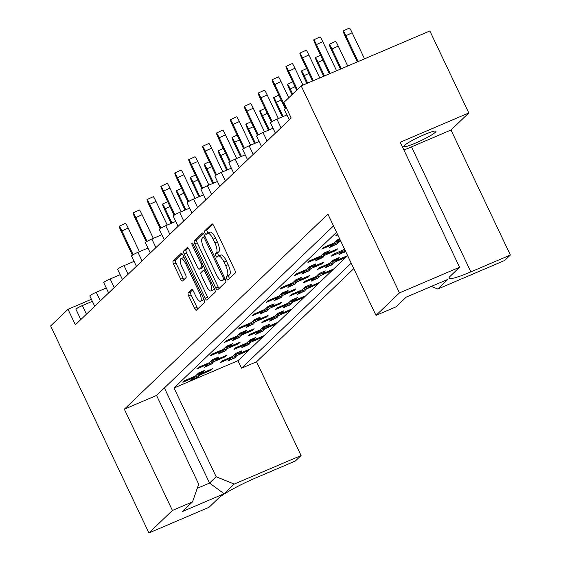 <?xml version="1.0" encoding="UTF-8"?>
<svg xmlns="http://www.w3.org/2000/svg" width="561" height="561" viewBox="0 0 561 561"><rect width="100%" height="100%" fill="white"/><g stroke="black" fill="none" stroke-linecap="round" stroke-linejoin="round"><path stroke-width="0.84" d="M195.796 296.215L193.496 291.369A2.735 0.891 -113.1 0 0 191.743 289.511A2.735 0.891 -113.1 0 0 191.652 289.567L188.208 292.87A2.735 0.891 -113.1 0 0 188.692 295.977L194.576 308.368A2.735 0.891 -113.1 0 0 196.329 310.233A2.735 0.891 -113.1 0 0 196.42 310.17L204.47 302.463A2.735 0.891 -113.1 0 0 203.987 299.357L183.012 255.178A2.735 0.891 -113.1 0 0 181.252 253.32A2.735 0.891 -113.1 0 0 181.161 253.376L173.118 261.089A2.735 0.891 -113.1 0 0 173.601 264.196L180.705 279.168A2.735 0.891 -113.1 0 0 182.465 281.026A2.735 0.891 -113.1 0 0 182.556 280.97L186 277.667A2.735 0.891 -113.1 0 0 185.516 274.56L181.988 267.134A7.314 2.384 -113.1 0 1 180.944 258.656A7.314 2.384 -113.1 0 1 185.642 263.642L199.45 292.723A7.314 2.384 -113.1 0 1 200.494 301.201A7.314 2.384 -113.1 0 1 195.796 296.215M206.35 285.935L206.35 285.935A7.314 2.384 -113.1 0 0 211.041 290.914A7.314 2.384 -113.1 0 0 209.996 282.435L205.13 272.19A2.735 0.891 -113.1 0 0 203.377 270.332A2.735 0.891 -113.1 0 0 203.285 270.395L200.999 272.583A2.735 0.891 -113.1 0 0 201.483 275.689L206.35 285.935M216.399 274.61L203.811 248.102A8.752 2.847 -113.1 0 1 202.269 238.159L203.257 237.212A1.914 0.624 -113.1 0 1 203.32 237.17A1.914 0.624 -113.1 0 1 204.548 238.474L222.962 277.246A1.914 0.624 -113.1 0 1 223.299 279.42L222.31 280.374A8.752 2.847 -113.1 0 1 222.016 280.57A8.752 2.847 -113.1 0 1 216.399 274.61M226.658 278.705A1.914 0.624 -113.1 0 0 227.885 280.009A1.914 0.624 -113.1 0 0 227.948 279.967L235.192 273.025A2.735 0.891 -113.1 0 0 234.715 269.918L213.734 225.746A2.735 0.891 -113.1 0 0 211.981 223.881A2.735 0.891 -113.1 0 0 211.89 223.944L204.646 230.887A1.914 0.624 -113.1 0 0 204.982 233.06A1.914 0.624 -113.1 0 0 206.21 234.365A1.914 0.624 -113.1 0 0 206.273 234.323L207.212 233.425A8.752 2.847 -113.1 0 1 207.507 233.229A8.752 2.847 -113.1 0 1 213.124 239.182L214.87 242.864A8.752 2.847 -113.1 0 1 216.42 252.808L215.48 253.705A1.914 0.624 -113.1 0 0 215.817 255.886A1.914 0.624 -113.1 0 0 217.044 257.19A1.914 0.624 -113.1 0 0 217.114 257.141L218.047 256.244A8.752 2.847 -113.1 0 1 218.341 256.047A8.752 2.847 -113.1 0 1 223.958 262.008L225.711 265.69A8.752 2.847 -113.1 0 1 227.254 275.633L226.314 276.531A1.914 0.624 -113.1 0 0 226.658 278.705M218.341 256.047L220.768 255.017A8.752 2.847 -113.1 0 1 226.385 260.977L228.131 264.652A8.752 2.847 -113.1 0 1 229.68 274.602L228.741 275.5A1.914 0.624 -113.1 0 0 229.077 277.674A1.914 0.624 -113.1 0 0 229.533 278.445M212.836 224.323L207.065 229.849A1.914 0.624 -113.1 0 0 207.402 232.03A1.914 0.624 -113.1 0 0 208.026 233.004M207.507 233.229L209.926 232.191A8.752 2.847 -113.1 0 1 215.543 238.152L217.296 241.833A8.752 2.847 -113.1 0 1 218.839 251.777L217.906 252.674A1.914 0.624 -113.1 0 0 218.243 254.848A1.914 0.624 -113.1 0 0 218.86 255.83M435.357 132.263A17.833 2.055 154.6 0 0 435.96 131.232A17.833 2.055 154.6 0 0 421.655 135.783A17.833 2.055 154.6 0 0 404.341 145.502A17.833 2.055 154.6 0 0 403.738 146.533A17.833 2.055 154.6 0 0 418.043 141.982A17.833 2.055 154.6 0 0 435.357 132.263M91.415 299.301L68.007 309.293L75.363 324.791L291.18 118.02L283.817 102.516L301.187 85.875L399.488 292.891L376.003 315.394L396.115 306.811L406.192 297.155L447.867 279.371L437.79 289.027L504.669 260.486L510.363 255.024L451.009 130.012L468.793 112.971L400.224 142.235L459.578 267.246L399.488 292.891M68.007 309.293L50.637 325.934L148.931 532.95L209.022 507.305L218.474 498.252A33.436 3.85 154.6 0 1 255.886 477.853L295.388 461.002L301.082 455.539L256.566 361.782L241.539 368.191L351.193 263.137M376.003 315.394L327.926 214.134L124.339 409.193L172.416 510.447L148.931 532.95M215.789 288.052A2.735 0.891 -113.1 0 0 217.542 289.911A2.735 0.891 -113.1 0 0 217.633 289.848L225.683 282.141A2.735 0.891 -113.1 0 0 225.199 279.034L204.225 234.856A2.735 0.891 -113.1 0 0 202.465 232.997A2.735 0.891 -113.1 0 0 202.374 233.06L194.33 240.767A2.735 0.891 -113.1 0 0 194.807 243.874L215.789 288.052L218.208 287.015A2.735 0.891 -113.1 0 0 219.113 288.431M215.073 292.302L207.03 300.009A2.735 0.891 -113.1 0 1 206.932 300.072A2.735 0.891 -113.1 0 1 205.179 298.207L184.204 254.035A2.735 0.891 -113.1 0 1 183.72 250.928L187.164 247.625A2.735 0.891 -113.1 0 1 187.255 247.569A2.735 0.891 -113.1 0 1 189.015 249.428L197.521 267.345A2.735 0.891 -113.1 0 0 199.274 269.203A2.735 0.891 -113.1 0 0 199.365 269.147L201.651 266.959A2.735 0.891 -113.1 0 0 201.168 263.845L192.311 245.199A1.914 0.624 -113.1 0 1 192.037 242.976A1.914 0.624 -113.1 0 1 193.265 244.28L214.59 289.195A2.735 0.891 -113.1 0 1 215.073 292.302M333.507 225.901L156.561 395.435L124.339 409.193M336.537 232.275L174.008 387.995L216.153 476.752L234.203 484.08L224.134 493.736L182.451 511.52L192.528 501.864L172.416 510.447M192.528 501.864L198.706 484.192L156.561 395.435M256.566 361.782L353.795 268.621M344.58 249.224L333.017 254.512L331.278 256.174L342.182 251.524L339.054 254.519L345.001 251.7M341.817 250.753L342.182 251.524M339.882 253.719A2.784 0.905 -113.1 0 0 340.211 253.747L345.113 251.931M327.919 264.07L328.283 264.834L317.379 269.49L319.118 267.828L330.022 263.172L333.15 260.178L339.209 257.59L338.374 258.39M328.283 264.834L325.156 267.835L331.102 265.016M333.753 261.012L334.342 262.253L332.968 263.572M331.74 264.743L331.214 265.248M335.857 260.115L336.081 260.585L346.986 255.935L345.246 257.597L334.342 262.253M337.147 259.561L336.081 260.585M314.027 277.386L314.384 278.151L303.487 282.807L305.219 281.138L316.124 276.489L319.251 273.495L325.31 270.907L324.475 271.699M314.384 278.151L311.264 281.145L317.21 278.326M319.854 274.329L320.443 275.563L319.069 276.882M317.842 278.06L317.316 278.565M321.958 273.431L322.182 273.901L333.087 269.245L331.348 270.914L320.443 275.563M323.248 272.877L322.182 273.901M300.128 290.696L300.493 291.468L289.588 296.117L291.327 294.455L302.225 289.799L305.352 286.804L311.411 284.224L310.584 285.016M300.493 291.468L297.365 294.462L303.312 291.643M305.962 287.639L306.551 288.88L305.177 290.198M303.95 291.369L303.424 291.874M308.059 286.741L308.284 287.218L319.188 282.562L317.456 284.224L306.551 288.88M309.356 286.194L308.284 287.218M286.229 304.013L286.594 304.777L275.689 309.434L277.429 307.772L288.333 303.115L291.461 300.121L297.519 297.533L296.685 298.333M286.594 304.777L283.466 307.779L289.413 304.96M292.064 300.955L292.653 302.197L291.278 303.515M290.051 304.686L289.525 305.191M294.167 300.058L294.392 300.528L305.296 295.878L303.557 297.54L292.653 302.197M295.458 299.504L294.392 300.528M272.33 317.33L272.695 318.094L261.791 322.75L263.53 321.081L274.434 316.432L277.562 313.431L283.621 310.85L282.786 311.643M272.695 318.094L269.575 321.088L275.521 318.269M278.165 314.272L278.754 315.506L277.379 316.825M276.152 318.003L275.626 318.508M280.269 313.375L280.493 313.844L291.397 309.188L289.658 310.857L278.754 315.506M281.559 312.821L280.493 313.844M258.439 330.639L258.803 331.411L247.899 336.06L249.638 334.398L260.535 329.742L263.663 326.747L269.722 324.167L268.894 324.959M258.803 331.411L255.676 334.405L261.622 331.586M264.273 327.582L264.862 328.823L263.488 330.141M262.26 331.313L261.735 331.817M266.37 326.684L266.594 327.161L277.499 322.505L275.76 324.167L264.862 328.823M267.667 326.137L266.594 327.161M244.54 343.956L244.905 344.72L234 349.377L235.739 347.715L246.644 343.059L249.771 340.064L255.823 337.477L254.996 338.276M244.905 344.72L241.777 347.722L247.724 344.903M250.374 340.899L250.963 342.14L249.589 343.458M248.362 344.629L247.836 345.134M252.478 340.001L252.702 340.471L263.6 335.822L261.868 337.484L250.963 342.14M253.768 339.447L252.702 340.471M230.641 357.273L231.006 358.037L220.101 362.694L221.84 361.025L232.745 356.375L235.872 353.374L241.931 350.793L241.097 351.586M231.006 358.037L227.878 361.032L233.832 358.213M236.476 354.215L237.065 355.45L235.69 356.768M234.463 357.946L233.937 358.451M238.579 353.318L238.804 353.788L249.708 349.131L247.969 350.8L237.065 355.45M239.87 352.764L238.804 353.788M80.819 319.567L75.938 309.3A5.575 0.645 -25.4 0 1 76.128 308.978A5.575 0.645 -25.4 0 1 82.362 305.577L92.369 301.313M94.711 306.257L89.837 295.984A5.575 0.645 -25.4 0 1 90.026 295.661A5.575 0.645 -25.4 0 1 96.261 292.267L106.26 287.996M108.61 292.94L103.736 282.674A5.575 0.645 -25.4 0 1 103.925 282.351A5.575 0.645 -25.4 0 1 110.159 278.95L120.159 274.68M122.508 279.623L117.628 269.357A5.575 0.645 -25.4 0 1 117.817 269.035A5.575 0.645 -25.4 0 1 124.051 265.634L134.058 261.37M136.4 266.314L131.526 256.04A5.575 0.645 -25.4 0 1 131.716 255.718A5.575 0.645 -25.4 0 1 137.95 252.324L147.95 248.053M150.299 252.997L145.425 242.731A5.575 0.645 -25.4 0 1 145.615 242.408A5.575 0.645 -25.4 0 1 151.849 239.007L161.849 234.736M164.198 239.68L159.317 229.414A5.575 0.645 -25.4 0 1 159.506 229.091A5.575 0.645 -25.4 0 1 165.747 225.69L175.747 221.427M178.089 226.371L173.216 216.097A5.575 0.645 -25.4 0 1 173.405 215.775A5.575 0.645 -25.4 0 1 179.639 212.381L189.639 208.11M191.988 213.054L187.115 202.787A5.575 0.645 -25.4 0 1 187.304 202.465A5.575 0.645 -25.4 0 1 193.538 199.064L203.538 194.793M205.887 199.737L201.013 189.471A5.575 0.645 -25.4 0 1 201.196 189.148A5.575 0.645 -25.4 0 1 207.437 185.747L217.437 181.484M219.786 186.427L214.905 176.154A5.575 0.645 -25.4 0 1 215.094 175.831A5.575 0.645 -25.4 0 1 221.329 172.437L231.328 168.167M233.678 173.111L228.804 162.844A5.575 0.645 -25.4 0 1 228.993 162.522A5.575 0.645 -25.4 0 1 235.227 159.121L245.227 154.85M247.576 159.794L242.703 149.528A5.575 0.645 -25.4 0 1 242.885 149.205A5.575 0.645 -25.4 0 1 249.126 145.804L259.126 141.54M261.475 146.484L256.594 136.211A5.575 0.645 -25.4 0 1 256.784 135.888A5.575 0.645 -25.4 0 1 263.018 132.494L273.025 128.224M275.367 133.167L270.493 122.901A5.575 0.645 -25.4 0 1 270.683 122.579A5.575 0.645 -25.4 0 1 276.917 119.177L286.916 114.907M289.266 119.851L284.392 109.584A5.575 0.645 -25.4 0 1 284.574 109.262A5.575 0.645 -25.4 0 1 286.433 108.021M332.371 243.712L332.736 244.477L321.832 249.133L323.571 247.464L334.475 242.815L337.603 239.813L339.693 238.923M332.736 244.477L329.609 247.471L335.555 244.652M338.206 240.655L338.795 241.889L337.42 243.208M336.193 244.386L335.667 244.891M318.48 257.022L318.837 257.794L307.94 262.443L309.672 260.781L320.576 256.125L323.704 253.13L329.763 250.543L328.928 251.342M318.837 257.794L315.717 260.788L321.663 257.969M324.307 253.965L324.896 255.206L323.522 256.524M322.295 257.695L321.769 258.2M326.411 253.067L326.635 253.544L337.54 248.888L335.801 250.55L324.896 255.206M327.708 252.52L326.635 253.544M304.581 270.339L304.946 271.103L294.041 275.76L295.78 274.098L306.685 269.441L309.805 266.447L315.864 263.859L315.037 264.659M304.946 271.103L301.818 274.105L307.765 271.286M310.415 267.281L311.004 268.523L309.63 269.834M308.403 271.012L307.877 271.517M312.512 266.384L312.736 266.854L323.641 262.204L321.909 263.866L311.004 268.523M313.809 265.83L312.736 266.854M290.682 283.656L291.047 284.42L280.142 289.076L281.881 287.407L292.786 282.758L295.913 279.757L301.972 277.176L301.138 277.968M291.047 284.42L287.919 287.414L293.866 284.595M296.517 280.598L297.106 281.832L295.731 283.151M294.504 284.329L293.978 284.834M298.62 279.701L298.845 280.17L309.749 275.514L308.01 277.183L297.106 281.832M299.911 279.147L298.845 280.17M276.783 296.965L277.148 297.737L266.251 302.386L267.983 300.724L278.887 296.068L282.015 293.073L288.074 290.486L287.239 291.285M277.148 297.737L274.027 300.731L279.974 297.912M282.618 293.908L283.207 295.149L281.832 296.467M280.605 297.639L280.079 298.143M284.722 293.01L284.946 293.487L295.85 288.831L294.111 290.493L283.207 295.149M286.012 292.463L284.946 293.487M262.892 310.282L263.256 311.046L252.352 315.703L254.091 314.041L264.988 309.384L268.116 306.39L274.175 303.803L273.347 304.602M263.256 311.046L260.129 314.041L266.075 311.229M268.726 307.225L269.315 308.466L267.941 309.777M266.713 310.955L266.187 311.46M270.823 306.327L271.047 306.797L281.952 302.148L280.212 303.81L269.315 308.466M272.12 305.773L271.047 306.797M248.993 323.599L249.357 324.363L238.453 329.019L240.192 327.351L251.097 322.701L254.224 319.7L260.276 317.119L259.448 317.912M249.357 324.363L246.23 327.358L252.177 324.538M254.827 320.541L255.416 321.776L254.042 323.094M252.815 324.272L252.289 324.777M256.931 319.644L257.155 320.114L268.06 315.457L266.321 317.126L255.416 321.776M258.221 319.09L257.155 320.114M235.094 336.909L235.459 337.68L224.554 342.329L226.293 340.667L237.198 336.011L240.325 333.017L246.384 330.429L245.55 331.228M235.459 337.68L232.331 340.674L238.285 337.855M240.928 333.851L241.518 335.092L240.143 336.411M238.916 337.582L238.39 338.087M243.032 332.954L243.257 333.43L254.161 328.774L252.422 330.436L241.518 335.092M244.323 332.407L243.257 333.43M221.202 350.225L221.567 350.99L210.663 355.646L212.395 353.984L223.299 349.328L226.427 346.333L232.485 343.746L231.658 344.545M221.567 350.99L218.439 353.984L224.386 351.172M227.037 347.168L227.626 348.409L226.244 349.72M225.024 350.898L224.498 351.403M229.133 346.27L229.358 346.74L240.262 342.091L238.523 343.753L227.626 348.409M230.431 345.716L229.358 346.74M207.304 363.542L207.668 364.306L196.764 368.963L198.503 367.294L209.407 362.644L212.535 359.643L218.587 357.062L217.759 357.855M207.668 364.306L204.541 367.301L210.487 364.482M213.138 360.485L213.727 361.719L212.353 363.037M211.125 364.215L210.599 364.72M215.242 359.587L215.466 360.057L226.364 355.401L224.631 357.069L213.727 361.719M216.532 359.033L215.466 360.057M193.405 376.852L193.769 377.623L182.865 382.272L184.604 380.61L195.509 375.954L198.636 372.96L204.695 370.372L203.86 371.172M193.769 377.623L190.642 380.617L196.595 377.798M199.239 373.794L199.828 375.036L198.454 376.354M197.227 377.525L196.701 378.03M201.343 372.897L201.567 373.374L212.472 368.717L210.733 370.379L199.828 375.036M202.633 372.35L201.567 373.374M174.008 387.995L237.976 360.695L241.539 368.191M347.631 255.634L237.976 360.695M337.442 234.175L335.73 235.816L337.799 234.933M338.795 241.889L340.716 241.076M468.793 112.971L429.852 30.967L301.187 85.875M437.79 289.027L431.367 286.412M301.082 455.539L234.203 484.08M335.436 249.785L335.801 250.55M321.544 263.102L321.909 263.866M307.645 276.412L308.01 277.183M293.747 289.728L294.111 290.493M279.855 303.045L280.212 303.81M265.956 316.355L266.321 317.126M252.057 329.672L252.422 330.436M238.159 342.988L238.523 343.753M224.267 356.298L224.631 357.069M210.368 369.615L210.733 370.379M344.882 256.833L345.246 257.597M330.983 270.143L331.348 270.914M317.091 283.459L317.456 284.224M303.192 296.776L303.557 297.54M289.294 310.086L289.658 310.857M275.402 323.402L275.76 324.167M261.503 336.719L261.868 337.484M247.604 350.029L247.969 350.8M459.578 267.246L450.132 276.3A33.436 3.85 154.6 0 0 449.003 278.235A33.436 3.85 154.6 0 0 470.868 271.882L510.363 255.024M403.885 149.955A33.436 3.85 154.6 0 0 411.508 146.87L451.009 130.012M197.269 488.315L209.555 483.07L216.153 476.752M164.387 387.946L209.555 483.07L224.134 493.736M203.32 233.439L196.75 239.736A2.735 0.891 -113.1 0 0 197.234 242.843L218.208 287.015M222.016 280.57L224.442 279.532A8.752 2.847 -113.1 0 0 224.737 279.336L222.31 280.374M225.15 278.936L224.737 279.336M188.11 248.011L186.147 249.89A2.735 0.891 -113.1 0 0 186.631 253.004L207.605 297.176A2.735 0.891 -113.1 0 0 208.503 298.592M201.588 268.193A2.735 0.891 -113.1 0 0 201.701 268.172A2.735 0.891 -113.1 0 0 201.792 268.109L203.706 266.272M211.041 290.914L213.468 289.883A7.314 2.384 -113.1 0 0 214.19 288.347M192.591 289.953L190.628 291.832A2.735 0.891 -113.1 0 0 191.112 294.946L196.995 307.337A2.735 0.891 -113.1 0 0 197.9 308.753M200.494 301.201L202.921 300.163A7.314 2.384 -113.1 0 0 203.643 298.634M184.19 257.667A7.314 2.384 -113.1 0 0 183.363 257.625L180.944 258.656M182.108 253.761L175.537 260.052A2.735 0.891 -113.1 0 0 176.021 263.165L183.131 278.13A2.735 0.891 -113.1 0 0 184.036 279.553M322.75 41.64L316.446 44.564A6.129 0.442 -114.9 0 0 313.767 39.831L320.072 36.907A6.129 0.442 65.1 0 1 322.75 41.64L336.586 70.77M313.767 39.831A6.129 0.442 -114.9 0 0 316.257 46.219L329.377 73.849M316.446 44.564L330.191 73.498M343.164 30.981L349.468 28.05A6.129 0.442 65.1 0 1 352.147 32.783L345.849 35.708A6.129 0.442 -114.9 0 0 343.164 30.981A6.129 0.442 -114.9 0 0 345.653 37.363L357.315 61.92M352.147 32.783L364.524 58.849M345.849 35.708L358.128 61.577M308.852 54.95L302.554 57.881A6.129 0.442 -114.9 0 0 299.876 53.148L306.173 50.217A6.129 0.442 65.1 0 1 308.852 54.95L319.77 77.944M299.876 53.148A6.129 0.442 -114.9 0 0 302.358 59.529L312.561 81.022M302.554 57.881L313.375 80.672M294.96 68.267L288.656 71.191A6.129 0.442 -114.9 0 0 285.977 66.457L292.274 63.533A6.129 0.442 65.1 0 1 294.96 68.267L302.961 85.118M285.977 66.457A6.129 0.442 -114.9 0 0 288.459 72.846L296.692 90.181M288.656 71.191L297.365 89.536M281.061 81.583L274.757 84.508A6.129 0.442 -114.9 0 0 272.078 79.774L278.382 76.85A6.129 0.442 65.1 0 1 281.061 81.583L288.754 97.789M272.078 79.774A6.129 0.442 -114.9 0 0 274.567 86.163L285.283 108.729M274.757 84.508L286.033 108.252M267.162 94.893L260.865 97.824A6.129 0.442 -114.9 0 0 258.179 93.091L264.483 90.16A6.129 0.442 65.1 0 1 267.162 94.893L278.396 118.546M258.179 93.091A6.129 0.442 -114.9 0 0 260.669 99.472L271.384 122.039M335.85 241.496A2.784 0.905 -113.1 0 0 336.179 241.518A2.784 0.905 -113.1 0 0 336.27 241.454L336.586 241.153A2.784 0.905 -113.1 0 0 336.768 240.613M330.443 246.679A2.784 0.905 -113.1 0 0 330.773 246.7A2.784 0.905 -113.1 0 0 330.864 246.637L337.238 243.747L331.179 246.335A2.784 0.905 -113.1 0 0 331.362 245.795M337.154 241.097L337.378 242.548A2.784 0.905 66.9 0 1 337.238 243.747M260.865 97.824L272.134 121.569M253.263 108.21L246.966 111.134A6.129 0.442 -114.9 0 0 244.287 106.401L250.585 103.476A6.129 0.442 65.1 0 1 253.263 108.21L264.497 131.863M244.287 106.401A6.129 0.442 -114.9 0 0 246.77 112.789L257.485 135.355M321.951 254.806A2.784 0.905 -113.1 0 0 322.28 254.834A2.784 0.905 -113.1 0 0 322.372 254.771L322.687 254.47A2.784 0.905 -113.1 0 0 322.877 253.93M322.372 254.771L328.43 252.184L322.687 254.47M316.544 259.988A2.784 0.905 -113.1 0 0 316.874 260.009A2.784 0.905 -113.1 0 0 316.965 259.953L323.339 257.064L317.281 259.645A2.784 0.905 -113.1 0 0 317.463 259.105M323.255 254.414L323.487 255.858A2.784 0.905 66.9 0 1 323.339 257.064M328.921 250.907A2.784 0.905 66.9 0 1 328.746 251.882M246.966 111.134L258.242 134.878M239.372 121.527L233.067 124.451A6.129 0.442 -114.9 0 0 230.389 119.717L236.693 116.793A6.129 0.442 65.1 0 1 239.372 121.527L250.599 145.173M230.389 119.717A6.129 0.442 -114.9 0 0 232.878 126.106L243.593 148.672M308.059 268.123A2.784 0.905 -113.1 0 0 308.382 268.144A2.784 0.905 -113.1 0 0 308.48 268.081L308.795 267.779A2.784 0.905 -113.1 0 0 308.978 267.239M308.48 268.081L314.532 265.5L308.795 267.779M302.645 273.305A2.784 0.905 -113.1 0 0 302.975 273.326A2.784 0.905 -113.1 0 0 303.073 273.263L309.125 270.683L303.389 272.962A2.784 0.905 -113.1 0 0 303.571 272.422M309.363 267.73L309.588 269.175A2.784 0.905 66.9 0 1 309.441 270.374M315.023 264.217A2.784 0.905 66.9 0 1 314.847 265.199M233.067 124.451L244.344 148.195M225.473 134.836L219.176 137.768A6.129 0.442 -114.9 0 0 216.49 133.034L222.794 130.103A6.129 0.442 65.1 0 1 225.473 134.836L236.707 158.49M216.49 133.034A6.129 0.442 -114.9 0 0 218.979 139.416L229.694 161.982M294.16 281.44A2.784 0.905 -113.1 0 0 294.49 281.461A2.784 0.905 -113.1 0 0 294.581 281.398L294.897 281.096A2.784 0.905 -113.1 0 0 295.079 280.556M294.581 281.398L300.64 278.81L294.897 281.096M288.754 286.622A2.784 0.905 -113.1 0 0 289.083 286.643A2.784 0.905 -113.1 0 0 289.174 286.58L295.233 283.992L289.49 286.278A2.784 0.905 -113.1 0 0 289.672 285.738M295.465 281.04L295.689 282.492A2.784 0.905 66.9 0 1 295.549 283.691M301.124 277.534A2.784 0.905 66.9 0 1 300.955 278.508M219.176 137.768L230.445 161.512M211.574 148.153L205.277 151.077A6.129 0.442 -114.9 0 0 202.598 146.344L208.895 143.42A6.129 0.442 65.1 0 1 211.574 148.153L222.808 171.806M202.598 146.344A6.129 0.442 -114.9 0 0 205.081 152.732L215.796 175.298M280.262 294.749A2.784 0.905 -113.1 0 0 280.591 294.777A2.784 0.905 -113.1 0 0 280.682 294.714L280.998 294.413A2.784 0.905 -113.1 0 0 281.187 293.873M280.682 294.714L287.057 291.825L280.998 294.413M274.855 299.932A2.784 0.905 -113.1 0 0 275.185 299.953A2.784 0.905 -113.1 0 0 275.276 299.897L281.65 297.007L275.591 299.588A2.784 0.905 -113.1 0 0 275.774 299.048M281.566 294.357L281.79 295.801A2.784 0.905 66.9 0 1 281.65 297.007M287.232 290.85A2.784 0.905 66.9 0 1 287.057 291.825M205.277 151.077L216.553 174.822M329.272 44.291L335.569 41.367A6.129 0.442 65.1 0 1 338.248 46.1L331.951 49.024A6.129 0.442 -114.9 0 0 329.272 44.291A6.129 0.442 -114.9 0 0 331.754 50.679L340.506 69.094M338.248 46.1L347.715 66.023M331.951 49.024L341.319 68.751M322.856 60.111L318.052 62.341A6.129 0.442 -114.9 0 0 315.373 57.608A6.129 0.442 -114.9 0 0 317.863 63.989L323.69 76.275M318.052 62.341L324.503 75.924M308.957 73.421L304.16 75.651A6.129 0.442 -114.9 0 0 301.474 70.924A6.129 0.442 -114.9 0 0 303.964 77.306L306.881 83.449M304.16 75.651L307.694 83.098M295.058 86.738L290.261 88.968A6.129 0.442 -114.9 0 0 287.583 84.234A6.129 0.442 -114.9 0 0 290.065 90.623L291.993 94.683M290.261 88.968L292.667 94.038M281.159 100.054L276.363 102.284A6.129 0.442 -114.9 0 0 273.684 97.551A6.129 0.442 -114.9 0 0 276.173 103.932L282.316 116.877M340.211 253.747A2.784 0.905 -113.1 0 0 340.31 253.684L340.625 253.383A2.784 0.905 -113.1 0 0 340.808 252.843M276.363 102.284L283.13 116.527M267.267 113.364L262.464 115.594A6.129 0.442 -114.9 0 0 259.785 110.868A6.129 0.442 -114.9 0 0 262.275 117.249L268.417 130.187M331.397 261.854A2.784 0.905 -113.1 0 0 331.726 261.875A2.784 0.905 -113.1 0 0 331.817 261.819L332.133 261.51A2.784 0.905 -113.1 0 0 332.315 260.97M331.817 261.819L338.192 258.93L332.133 261.51M325.99 267.036A2.784 0.905 -113.1 0 0 326.32 267.057A2.784 0.905 -113.1 0 0 326.411 266.994L332.47 264.413L326.726 266.692A2.784 0.905 -113.1 0 0 326.909 266.152M332.701 261.461L332.925 262.906A2.784 0.905 66.9 0 1 332.785 264.112M338.36 257.948A2.784 0.905 66.9 0 1 338.192 258.93M262.464 115.594L269.231 129.843M253.369 126.681L248.572 128.911A6.129 0.442 -114.9 0 0 245.893 124.177A6.129 0.442 -114.9 0 0 248.376 130.566L254.519 143.504M317.498 275.171A2.784 0.905 -113.1 0 0 317.828 275.192A2.784 0.905 -113.1 0 0 317.919 275.128L318.234 274.827A2.784 0.905 -113.1 0 0 318.424 274.287M317.919 275.128L323.978 272.548L318.234 274.827M312.091 280.353A2.784 0.905 -113.1 0 0 312.421 280.374A2.784 0.905 -113.1 0 0 312.512 280.311L318.571 277.723L312.828 280.009A2.784 0.905 -113.1 0 0 313.01 279.469M318.802 274.778L319.034 276.222A2.784 0.905 66.9 0 1 318.886 277.422M324.468 271.265A2.784 0.905 66.9 0 1 324.293 272.239M248.572 128.911L255.332 143.153M197.682 161.47L191.378 164.394A6.129 0.442 -114.9 0 0 188.699 159.661L195.004 156.736A6.129 0.442 65.1 0 1 197.682 161.47L208.909 185.116M188.699 159.661A6.129 0.442 -114.9 0 0 191.189 166.049L201.904 188.615M266.363 308.066A2.784 0.905 -113.1 0 0 266.692 308.087A2.784 0.905 -113.1 0 0 266.791 308.024L267.106 307.723A2.784 0.905 -113.1 0 0 267.288 307.183M266.791 308.024L272.842 305.443L267.106 307.723M260.956 313.248A2.784 0.905 -113.1 0 0 261.286 313.269A2.784 0.905 -113.1 0 0 261.377 313.206L267.436 310.626L261.692 312.905A2.784 0.905 -113.1 0 0 261.882 312.365M267.674 307.673L267.899 309.118A2.784 0.905 66.9 0 1 267.751 310.317M273.333 304.16A2.784 0.905 66.9 0 1 273.158 305.142M191.378 164.394L202.654 188.138M183.784 174.78L177.479 177.711A6.129 0.442 -114.9 0 0 174.801 172.977L181.105 170.046A6.129 0.442 65.1 0 1 183.784 174.78L195.018 198.433M174.801 172.977A6.129 0.442 -114.9 0 0 177.29 179.359L188.005 201.925M252.471 321.383A2.784 0.905 -113.1 0 0 252.801 321.404A2.784 0.905 -113.1 0 0 252.892 321.341L253.207 321.039A2.784 0.905 -113.1 0 0 253.39 320.499M252.892 321.341L259.266 318.452L253.207 321.039M247.064 326.565A2.784 0.905 -113.1 0 0 247.387 326.586A2.784 0.905 -113.1 0 0 247.485 326.523L253.544 323.935L247.801 326.221A2.784 0.905 -113.1 0 0 247.983 325.682M253.775 320.983L254 322.435A2.784 0.905 66.9 0 1 253.86 323.634M259.434 317.477A2.784 0.905 66.9 0 1 259.266 318.452M177.479 177.711L188.755 201.455M169.885 188.096L163.588 191.02A6.129 0.442 -114.9 0 0 160.909 186.287L167.206 183.363A6.129 0.442 65.1 0 1 169.885 188.096L181.119 211.749M160.909 186.287A6.129 0.442 -114.9 0 0 163.391 192.675L174.106 215.242M238.572 334.693A2.784 0.905 -113.1 0 0 238.902 334.721A2.784 0.905 -113.1 0 0 238.993 334.658L239.309 334.356A2.784 0.905 -113.1 0 0 239.491 333.816M238.993 334.658L245.052 332.07L239.309 334.356M233.166 339.875A2.784 0.905 -113.1 0 0 233.495 339.896A2.784 0.905 -113.1 0 0 233.586 339.84L239.961 336.951L233.902 339.531A2.784 0.905 -113.1 0 0 234.084 338.991M239.877 334.3L240.101 335.744A2.784 0.905 66.9 0 1 239.961 336.951M245.543 330.794A2.784 0.905 66.9 0 1 245.367 331.768M163.588 191.02L174.864 214.765M239.47 139.998L234.673 142.228A6.129 0.442 -114.9 0 0 231.995 137.494A6.129 0.442 -114.9 0 0 234.477 143.875L240.627 156.821M303.606 288.487A2.784 0.905 -113.1 0 0 303.929 288.508A2.784 0.905 -113.1 0 0 304.027 288.445L304.343 288.144A2.784 0.905 -113.1 0 0 304.525 287.604M304.027 288.445L310.079 285.858L304.343 288.144M298.193 293.662A2.784 0.905 -113.1 0 0 298.522 293.691A2.784 0.905 -113.1 0 0 298.62 293.627L304.988 290.738L298.936 293.326A2.784 0.905 -113.1 0 0 299.118 292.786M304.911 288.088L305.135 289.532A2.784 0.905 66.9 0 1 304.988 290.738M310.57 284.581A2.784 0.905 66.9 0 1 310.394 285.556M234.673 142.228L241.44 156.47M225.578 153.307L220.775 155.537A6.129 0.442 -114.9 0 0 218.096 150.811A6.129 0.442 -114.9 0 0 220.585 157.192L226.728 170.13M289.707 301.797A2.784 0.905 -113.1 0 0 290.037 301.818A2.784 0.905 -113.1 0 0 290.128 301.755L290.444 301.453A2.784 0.905 -113.1 0 0 290.626 300.913M290.128 301.755L296.187 299.174L290.444 301.453M284.301 306.979A2.784 0.905 -113.1 0 0 284.623 307A2.784 0.905 -113.1 0 0 284.722 306.937L290.78 304.357L285.037 306.636A2.784 0.905 -113.1 0 0 285.219 306.096M291.012 301.404L291.236 302.849A2.784 0.905 66.9 0 1 291.096 304.055M296.671 297.891A2.784 0.905 66.9 0 1 296.503 298.873M220.775 155.537L227.542 169.787M211.679 166.624L206.883 168.854A6.129 0.442 -114.9 0 0 204.204 164.121A6.129 0.442 -114.9 0 0 206.686 170.509L212.829 183.447M275.809 315.114A2.784 0.905 -113.1 0 0 276.138 315.135A2.784 0.905 -113.1 0 0 276.229 315.072L276.545 314.77A2.784 0.905 -113.1 0 0 276.734 314.23M276.229 315.072L282.288 312.491L276.545 314.77M270.402 320.296A2.784 0.905 -113.1 0 0 270.732 320.317A2.784 0.905 -113.1 0 0 270.823 320.254L277.197 317.365L271.138 319.952A2.784 0.905 -113.1 0 0 271.321 319.412M277.113 314.721L277.337 316.166A2.784 0.905 66.9 0 1 277.197 317.365M282.779 311.208A2.784 0.905 66.9 0 1 282.604 312.182M206.883 168.854L213.643 183.096M155.993 201.413L149.689 204.337A6.129 0.442 -114.9 0 0 147.01 199.604L153.307 196.68A6.129 0.442 65.1 0 1 155.993 201.413L167.22 225.059M147.01 199.604A6.129 0.442 -114.9 0 0 149.492 205.992L160.208 228.558M224.673 348.009A2.784 0.905 -113.1 0 0 225.003 348.03A2.784 0.905 -113.1 0 0 225.101 347.967L225.41 347.666A2.784 0.905 -113.1 0 0 225.599 347.126M225.101 347.967L231.469 345.085L225.41 347.666M219.267 353.192A2.784 0.905 -113.1 0 0 219.596 353.213A2.784 0.905 -113.1 0 0 219.688 353.15L225.746 350.569L220.003 352.848A2.784 0.905 -113.1 0 0 220.193 352.308M225.985 347.617L226.209 349.061A2.784 0.905 66.9 0 1 226.062 350.26M231.644 344.103A2.784 0.905 66.9 0 1 231.469 345.085M149.689 204.337L160.965 228.082M142.094 214.723L135.79 217.654A6.129 0.442 -114.9 0 0 133.111 212.921L139.416 209.989A6.129 0.442 65.1 0 1 142.094 214.723L153.321 238.376M133.111 212.921A6.129 0.442 -114.9 0 0 135.601 219.302L146.316 241.868M210.782 361.326A2.784 0.905 -113.1 0 0 211.104 361.347A2.784 0.905 -113.1 0 0 211.202 361.284L211.518 360.982A2.784 0.905 -113.1 0 0 211.7 360.442M211.202 361.284L217.577 358.395L211.518 360.982M205.375 366.508A2.784 0.905 -113.1 0 0 205.698 366.529A2.784 0.905 -113.1 0 0 205.796 366.466L212.17 363.577L206.111 366.165A2.784 0.905 -113.1 0 0 206.294 365.625M212.086 360.926L212.31 362.378A2.784 0.905 66.9 0 1 212.17 363.577M217.745 357.42A2.784 0.905 66.9 0 1 217.577 358.395M135.79 217.654L147.066 241.398M128.196 228.039L121.898 230.964A6.129 0.442 -114.9 0 0 119.22 226.23L125.517 223.306A6.129 0.442 65.1 0 1 128.196 228.039L139.43 251.693M119.22 226.23A6.129 0.442 -114.9 0 0 121.702 232.619L132.417 255.185M196.883 374.636A2.784 0.905 -113.1 0 0 197.213 374.664A2.784 0.905 -113.1 0 0 197.304 374.601L197.619 374.299A2.784 0.905 -113.1 0 0 197.802 373.759M197.304 374.601L203.678 371.712L197.619 374.299M191.476 379.818A2.784 0.905 -113.1 0 0 191.806 379.839A2.784 0.905 -113.1 0 0 191.897 379.783L198.271 376.894L192.213 379.474A2.784 0.905 -113.1 0 0 192.395 378.934M198.187 374.243L198.412 375.688A2.784 0.905 66.9 0 1 198.271 376.894M203.853 370.737A2.784 0.905 66.9 0 1 203.678 371.712M121.898 230.964L133.174 254.708M197.781 179.941L192.984 182.171A6.129 0.442 -114.9 0 0 190.305 177.437A6.129 0.442 -114.9 0 0 192.788 183.819L198.938 196.764M261.91 328.43A2.784 0.905 -113.1 0 0 262.239 328.451A2.784 0.905 -113.1 0 0 262.338 328.388L262.653 328.087A2.784 0.905 -113.1 0 0 262.836 327.547M262.338 328.388L268.389 325.801L262.653 328.087M256.503 333.606A2.784 0.905 -113.1 0 0 256.833 333.634A2.784 0.905 -113.1 0 0 256.924 333.571L263.298 330.681L257.24 333.269A2.784 0.905 -113.1 0 0 257.429 332.729M263.221 328.031L263.446 329.475A2.784 0.905 66.9 0 1 263.298 330.681M268.88 324.524A2.784 0.905 66.9 0 1 268.705 325.499M192.984 182.171L199.744 196.413M183.889 193.25L179.085 195.48A6.129 0.442 -114.9 0 0 176.406 190.747A6.129 0.442 -114.9 0 0 178.896 197.135L185.039 210.073M248.018 341.74A2.784 0.905 -113.1 0 0 248.348 341.761A2.784 0.905 -113.1 0 0 248.439 341.698L248.754 341.397A2.784 0.905 -113.1 0 0 248.937 340.857M248.439 341.698L254.813 338.816L248.754 341.397M242.611 346.922A2.784 0.905 -113.1 0 0 242.934 346.943A2.784 0.905 -113.1 0 0 243.032 346.88L249.407 343.998L243.348 346.579A2.784 0.905 -113.1 0 0 243.53 346.039M249.322 341.347L249.547 342.792A2.784 0.905 66.9 0 1 249.407 343.998M254.982 337.834A2.784 0.905 66.9 0 1 254.813 338.816M179.085 195.48L185.852 209.73M169.99 206.567L165.193 208.797A6.129 0.442 -114.9 0 0 162.508 204.064A6.129 0.442 -114.9 0 0 164.997 210.452L171.14 223.39M234.119 355.057A2.784 0.905 -113.1 0 0 234.449 355.078A2.784 0.905 -113.1 0 0 234.54 355.015L234.856 354.713A2.784 0.905 -113.1 0 0 235.038 354.173M234.54 355.015L240.599 352.434L234.856 354.713M228.713 360.239A2.784 0.905 -113.1 0 0 229.042 360.26A2.784 0.905 -113.1 0 0 229.133 360.197L235.192 357.609L229.449 359.896A2.784 0.905 -113.1 0 0 229.631 359.356M235.424 354.664L235.648 356.109A2.784 0.905 66.9 0 1 235.508 357.308M241.09 351.151A2.784 0.905 66.9 0 1 240.914 352.126M165.193 208.797L171.954 223.04M276.917 119.177L280.998 127.775M263.018 132.494L267.099 141.084M249.126 145.804L253.207 154.401M235.227 159.121L239.309 167.718M221.329 172.437L225.41 181.028M207.437 185.747L211.518 194.344M193.538 199.064L197.619 207.661M179.639 212.381L183.72 220.971M165.747 225.69L169.829 234.288M151.849 239.007L155.93 247.604M137.95 252.324L142.031 260.914M124.051 265.634L128.139 274.231M110.159 278.95L114.241 287.548M96.261 292.267L100.342 300.857M82.362 305.577L86.443 314.174M411.508 146.87L470.868 271.882M229.68 274.602L227.254 275.633M228.131 264.652L225.711 265.69M226.385 260.977L223.958 262.008M217.906 252.674L215.48 253.705M218.839 251.777L216.42 252.808M217.296 241.833L214.87 242.864M215.543 238.152L213.124 239.182M207.065 229.849L204.646 230.887M228.741 275.5L226.314 276.531M197.234 242.843L194.807 243.874M196.75 239.736L194.33 240.767M225.031 278.684L223.299 279.42M224.112 276.755L222.962 277.246M205.705 237.976L204.548 238.474M203.32 237.17L204.982 236.462L203.398 237.156M207.605 297.176L205.179 298.207M186.631 253.004L184.204 254.035M186.147 249.89L183.72 250.928M201.792 268.109L199.365 269.147M203.629 266.11L201.651 266.959M202.325 263.354L201.168 263.845M193.468 244.701L192.311 245.199M211.153 281.945L209.996 282.435M206.287 271.699L205.13 272.19M205.263 269.546L203.482 270.304M190.628 291.832L188.208 292.87M200.6 292.232L199.45 292.723M186.792 263.144L185.642 263.642M183.131 278.13L180.705 279.168M176.021 263.165L173.601 264.196M175.537 260.052L173.118 261.089M196.995 307.337L194.576 308.368M191.112 294.946L188.692 295.977M336.27 241.454L340.113 239.813M340.05 239.673L336.586 241.153M332.645 244.568L337.378 242.548M318.746 257.885L323.487 255.858M304.847 271.194L309.588 269.175M290.956 284.511L295.689 282.492M277.057 297.828L281.79 295.801M345.555 251.272L340.625 253.383M340.31 253.684L345.625 251.412M342.084 251.616L345.106 250.325M328.192 264.925L332.925 262.906M314.293 278.242L319.034 276.222M263.158 311.138L267.899 309.118M249.266 324.454L254 322.435M235.368 337.771L240.101 335.744M300.394 291.559L305.135 289.532M286.503 304.868L291.236 302.849M272.604 318.185L277.337 316.166M221.469 351.081L226.209 349.061M207.57 364.398L212.31 362.378M193.678 377.714L198.412 375.688M258.705 331.502L263.446 329.475M244.813 344.812L249.547 342.792M230.915 358.128L235.648 356.109M201.701 268.172L199.274 269.203M205.256 269.525L203.377 270.332M340.127 239.835L336.179 241.518M336.824 244.112L330.773 246.7M328.339 252.247L322.28 254.834M322.933 257.429L316.874 260.009M314.44 265.563L308.382 268.144M309.034 270.746L302.975 273.326M300.542 278.873L294.49 281.461M295.135 284.055L289.083 286.643M286.65 292.19L280.591 294.777M281.243 297.372L275.185 299.953M320.527 55.209L315.373 57.608M306.629 68.526L301.474 70.924M292.73 81.843L287.583 84.234M278.838 95.153L273.684 97.551M264.939 108.469L259.785 110.868M337.785 259.294L331.726 261.875M332.371 264.476L326.32 267.057M251.04 121.786L245.893 124.177M323.886 272.604L317.828 275.192M318.48 277.786L312.421 280.374M272.751 305.507L266.692 308.087M267.345 310.682L261.286 313.269M258.852 318.816L252.801 321.404M253.446 323.999L247.387 326.586M244.961 332.133L238.902 334.721M239.554 337.315L233.495 339.896M237.149 135.096L231.995 137.494M309.988 285.921L303.929 288.508M304.581 291.103L298.522 293.691M223.25 148.413L218.096 150.811M296.089 299.237L290.037 301.818M290.682 304.42L284.623 307M209.351 161.729L204.204 164.121M282.197 312.547L276.138 315.135M276.79 317.729L270.732 320.317M231.062 345.45L225.003 348.03M225.655 350.625L219.596 353.213M217.163 358.76L211.104 361.347M211.756 363.942L205.698 366.529M203.271 372.076L197.213 374.664M197.865 377.258L191.806 379.839M195.459 175.039L190.305 177.437M268.298 325.864L262.239 328.451M262.892 331.046L256.833 333.634M181.561 188.356L176.406 190.747M254.399 339.181L248.348 341.761M248.993 344.363L242.934 346.943M167.662 201.672L162.508 204.064M240.508 352.49L234.449 355.078M235.101 357.673L229.042 360.26"/></g></svg>
